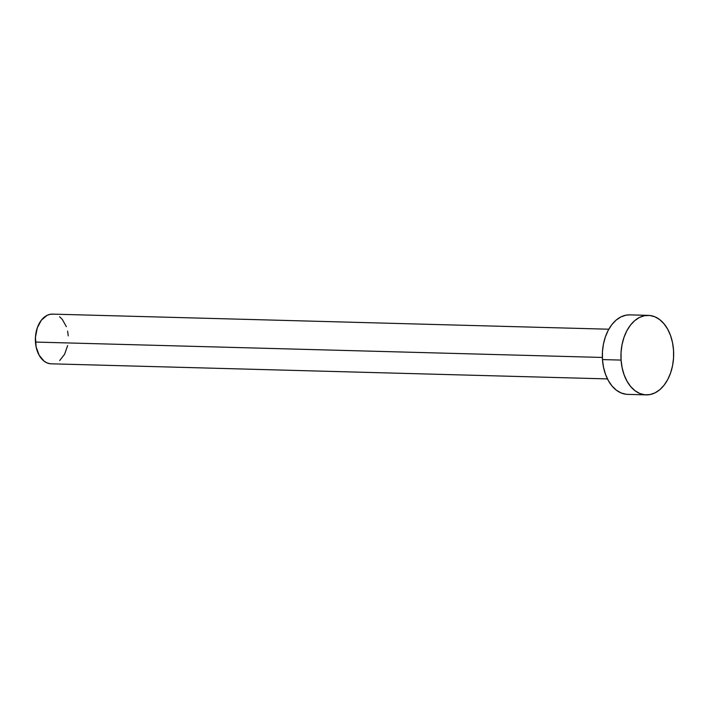<?xml version="1.0" encoding="UTF-8"?>
<svg xmlns="http://www.w3.org/2000/svg" width="709" height="709" viewBox="0 0 709 709"><rect width="100%" height="100%" fill="white"/><g stroke="black" fill="none" stroke-linecap="round" stroke-linejoin="round"><path stroke-width="1.06" d="M608.809 329.215L52.528 314.122A24.85 16.467 91.6 0 0 35.459 342.066L602.366 357.451L35.459 342.066A24.85 16.467 91.6 0 0 51.181 363.814L607.462 378.907M648.38 315.372L629.778 314.867A39.766 26.348 91.6 0 0 602.473 359.587L621.075 360.083L602.473 359.587A39.766 26.348 91.6 0 0 627.616 394.372L646.227 394.878A39.766 26.348 -88.4 0 1 621.075 360.083A39.766 26.348 -88.4 0 1 648.38 315.372A39.766 26.348 -88.4 0 1 673.532 350.166A39.766 26.348 -88.4 0 1 646.227 394.878M626.215 394.275L621.146 392.963L616.36 390.18L612.053 386.024L608.384 380.662L605.495 374.299L603.501 367.182L602.473 359.587L602.446 351.788L603.439 344.113L605.397 336.828L608.251 330.234L611.894 324.58L616.174 320.078L620.942 316.896L626.003 315.177L629.867 314.867M673.532 350.166L673.55 357.956L672.566 365.64L670.608 372.916L667.754 379.51L664.111 385.164L659.822 389.675L655.054 392.848L649.993 394.576L644.827 394.78L639.757 393.468L634.972 390.686L630.664 386.529L626.995 381.167L624.106 374.804L622.112 367.687L621.075 360.083L621.057 352.293L622.05 344.618L624.009 337.333L626.862 330.74L630.496 325.085L634.785 320.583L639.553 317.402L644.614 315.673L649.781 315.47L654.859 316.781L659.636 319.573L663.943 323.721L667.612 329.082L670.501 335.446L672.504 342.562L673.532 350.166M50.304 363.752L47.131 362.928L44.144 361.191L39.163 355.244L36.106 346.816L35.45 337.2L37.293 327.85L41.352 320.193L47.007 315.39L50.171 314.309L53.405 314.184M59.565 316.746L62.259 319.342L66.354 326.663M67.603 331.112L68.241 335.862M67.639 345.54L64.634 354.208L59.68 360.562"/></g></svg>
